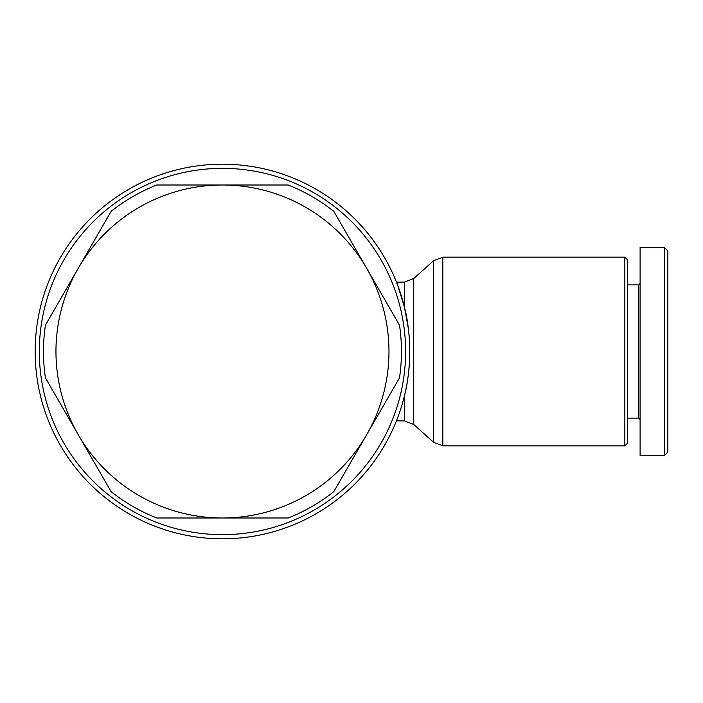 <?xml version="1.0" encoding="UTF-8"?>
<svg xmlns="http://www.w3.org/2000/svg" width="703" height="703" viewBox="0 0 703 703"><rect width="100%" height="100%" fill="white"/><g stroke="black" fill="none" stroke-linecap="round" stroke-linejoin="round"><path stroke-width="1.05" d="M624.835 257.149L624.835 445.851L442.846 445.851L442.846 257.149L624.835 257.149L627.612 259.925L627.612 443.075L624.835 445.851L442.846 445.851L433.566 442.292L433.566 260.708L442.846 257.149L433.566 260.708L413.733 278.564L404.453 282.123L404.453 307.158C407.758 319.865 409.533 334.646 409.779 351.5A187.314 187.314 0 0 0 222.464 164.186A187.314 187.314 0 0 0 35.15 351.5A187.314 187.314 0 0 0 213.8 538.612A187.314 187.314 0 0 0 408.97 368.803M408.417 329.013L404.453 307.158C394.313 274.223 394.313 274.223 404.453 307.158C394.313 274.223 394.313 274.223 404.453 307.158L404.453 307.185C394.313 274.223 394.313 274.223 404.453 307.158C394.313 274.223 394.313 274.223 404.453 307.158L408.417 329.013M405.613 351.5A183.149 183.149 0 0 0 222.464 168.351A183.149 183.149 0 0 0 39.315 351.5A183.149 183.149 0 0 0 222.464 534.649A183.149 183.149 0 0 0 405.613 351.5M640.099 283.511L638.711 284.9L638.711 418.1L627.612 418.1L638.711 418.1L640.099 419.489M664.379 455.562L640.099 455.562L640.099 247.438L664.379 247.438L664.379 455.562L667.85 452.091L667.85 250.909L664.379 247.438M409.471 340.788L409.638 344.321M409.77 349.848L409.779 351.113M409.603 359.602A187.314 187.314 0 0 0 409.779 351.5L409.77 353.152L409.779 351.5A187.314 187.314 0 0 0 409.603 343.398M408.97 334.197A187.314 187.314 0 0 0 213.8 164.388A187.314 187.314 0 0 0 35.15 351.5A187.314 187.314 0 0 0 222.464 538.814A187.314 187.314 0 0 0 409.779 351.5C409.533 368.346 407.758 383.135 404.453 395.842C394.313 428.777 394.313 428.777 404.453 395.842C394.313 428.777 394.313 428.777 404.453 395.842C394.313 428.777 394.313 428.777 404.453 395.842C394.313 428.777 394.313 428.777 404.453 395.842L404.453 420.877L396.457 420.877L404.453 420.877L413.733 424.436L413.733 278.564M43.472 351.5A178.984 178.984 0 0 1 45.431 325.137L78.27 268.247A166.497 166.497 0 0 0 222.464 517.997A166.497 166.497 0 0 0 366.658 268.247L399.497 325.137A178.984 178.984 0 0 1 399.497 377.863L333.811 491.634A178.984 178.984 0 0 1 288.142 517.997L156.778 517.997A178.984 178.984 0 0 1 111.109 491.634L45.431 377.863A178.984 178.984 0 0 1 43.472 351.5M156.778 185.003L222.464 185.003A166.497 166.497 0 0 0 78.27 268.247L111.109 211.366A178.984 178.984 0 0 1 156.778 185.003M333.811 211.366L366.658 268.247A166.497 166.497 0 0 0 222.464 185.003L288.142 185.003A178.984 178.984 0 0 1 333.811 211.366M408.425 373.97L408.821 370.349M409.779 351.5C409.533 368.346 407.758 383.135 404.453 395.842M442.846 445.851L433.566 442.292L413.733 424.436M627.612 443.075L624.835 445.851M638.711 284.9L627.612 284.9M404.453 282.123L396.457 282.123"/></g></svg>
